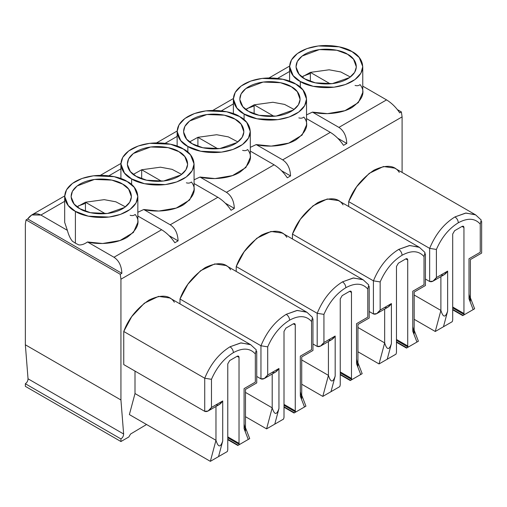 <?xml version="1.0" encoding="UTF-8"?>
<svg xmlns="http://www.w3.org/2000/svg" width="507" height="507" viewBox="0 0 507 507"><rect width="100%" height="100%" fill="white"/><g stroke="black" fill="none" stroke-linecap="round" stroke-linejoin="round"><path stroke-width="0.76" d="M250.705 344.728L241.078 342.897L230.026 346.775C232.06 348.195 233.188 350.147 233.404 352.618C242.783 347.555 250.097 348.011 255.332 353.987L256.276 349.855L250.705 344.728L169.731 297.977L158.533 296.38L144.343 303.192L131.706 316.634L123.752 331.477C128.36 318.897 136.795 308.408 149.058 300.024C161.315 294.256 169.75 294.998 174.357 302.261M306.938 312.261L297.311 310.436L286.259 314.308C288.293 315.734 289.415 317.68 289.63 320.151C299.016 315.088 306.329 315.544 311.564 321.52L312.502 317.388L306.931 312.261L225.964 265.516L214.765 263.913L200.576 270.725L187.932 284.167L179.985 299.016C184.592 286.43 193.028 275.947 205.284 267.563C217.547 261.789 225.983 262.537 230.59 269.8M363.17 279.801L353.544 277.969L342.491 281.848C344.526 283.267 345.647 285.219 345.863 287.691C355.249 282.627 362.556 283.083 367.79 289.06L368.735 284.928L363.164 279.801L282.19 233.049L270.992 231.452L256.802 238.258L244.165 251.706L236.211 266.549C240.825 253.969 249.254 243.48 261.517 235.096C273.78 229.329 282.209 230.07 286.823 237.333M419.397 247.334L409.77 245.508L398.717 249.381C400.752 250.807 401.88 252.752 402.095 255.224C411.475 250.16 418.788 250.616 424.023 256.593L424.967 252.461L419.397 247.334L338.423 200.588L327.224 198.985L313.034 205.798L300.391 219.239L292.444 234.088C297.051 221.502 305.487 211.02 317.75 202.635C330.006 196.862 338.442 197.61 343.049 204.866M475.629 214.873L466.003 213.041L454.95 216.92C456.984 218.34 458.106 220.285 458.322 222.763C467.708 217.699 475.015 218.156 480.249 224.132L481.194 219.994L475.623 214.867L394.655 168.121L383.45 166.518L369.261 173.331L356.624 186.779L348.677 201.621C353.284 189.041 361.719 178.553 373.976 170.168C386.239 164.395 394.674 165.143 399.282 172.405M255.332 353.987L255.332 382.126C257.15 383.172 257.15 383.172 255.332 382.126C257.15 383.172 257.15 383.172 255.332 382.126L244.082 388.616C245.908 389.668 245.908 389.668 244.082 388.616C245.908 389.668 245.908 389.668 244.082 388.616L244.082 428.649L248.259 439.449L249.71 438.612L238.056 445.342L249.71 438.612L245.483 427.68L249.71 438.612L248.259 439.449L244.082 428.649L244.082 388.616L255.332 382.126L255.332 353.987C250.097 348.011 242.783 347.555 233.404 352.618C224.018 358.392 216.711 367.283 211.47 379.306L211.47 407.444L222.719 400.955L222.719 440.989L218.542 456.604L227.326 451.534L227.776 449.842L227.776 363.88L229.69 360.566L237.111 356.282C238.265 355.756 238.905 356.123 239.025 357.384L239.025 443.352L239.481 444.519L248.259 439.449L239.481 444.519L239.025 443.352L239.025 357.384L237.111 356.282L229.69 360.566L227.776 363.88L227.776 449.842L227.326 451.534L210.348 461.338L215.969 440.298L215.969 406.462L215.969 440.298L135.001 393.552L135.001 371.086L135.001 393.552L215.969 440.298C218.219 447.523 220.469 447.757 222.719 440.989L222.719 400.955L211.47 407.444L211.47 379.306C216.711 367.283 224.018 358.392 233.404 352.618C233.188 350.147 232.06 348.195 230.026 346.775L240.673 342.947L250.084 344.386M130.559 434.036L146.548 424.505L130.559 434.036L128.816 436.99L130.559 434.036M402.095 172.418L402.095 116.889L120.939 279.211L120.939 399.979L123.632 433.998C123.575 436.045 122.675 437.693 120.939 438.935L120.939 441.534L128.816 436.99L120.939 441.534L25.35 386.347L25.35 383.748C27.086 382.506 27.98 380.858 28.037 378.805L25.35 344.792L25.35 224.024L25.35 344.792L120.939 399.979L120.939 279.211L120.229 274.255L26.06 219.886L25.35 224.024L26.06 219.886L27.695 218.948L121.864 273.311C121.528 265.871 118.904 260.516 113.986 257.252L161.632 229.747L137.841 216.007L161.632 229.747C166.746 232.897 171.144 237.225 174.833 242.733C171.144 237.225 166.746 232.897 161.632 229.747L113.986 257.252L87.508 241.966L113.986 257.252C118.904 260.516 121.528 265.871 121.864 273.311L120.229 274.255L120.939 279.211L402.095 116.889L402.095 172.418M429.644 248.373L436.394 249.45C441.629 237.428 448.936 228.53 458.322 222.763C448.936 228.53 441.629 237.428 436.394 249.45L436.394 277.589L447.637 271.099L447.637 311.133L443.467 326.749L452.244 321.679L452.7 319.987L452.7 234.019L454.614 230.71L462.035 226.426C463.189 225.9 463.823 226.268 463.943 227.529L463.943 313.497L464.399 314.663L473.183 309.593L469.007 298.794L469.007 258.76L480.249 252.264L480.249 224.132C475.015 218.156 467.708 217.699 458.322 222.763C458.106 220.285 456.984 218.34 454.95 216.92C443.936 223.726 435.5 234.215 429.644 248.373L429.644 281.486L425.417 279.046L429.644 281.486L429.644 248.373L348.677 201.621L348.677 206.501L348.677 201.621L429.644 248.373C435.5 234.215 443.936 223.726 454.95 216.92L465.591 213.086L475.002 214.531M373.418 280.834L380.161 281.917C385.396 269.895 392.71 260.997 402.095 255.224C392.71 260.997 385.396 269.895 380.161 281.917L380.161 310.056L391.41 303.56L391.41 343.594L387.234 359.209L396.018 354.146L396.468 352.454L396.468 266.486L398.382 263.177L405.803 258.887C406.956 258.361 407.596 258.735 407.717 259.996L407.717 345.958L408.167 347.124L416.95 342.054L412.774 331.261L412.774 291.221L424.023 284.731L424.023 256.593C418.788 250.616 411.475 250.16 402.095 255.224C401.88 252.752 400.752 250.807 398.717 249.381C387.709 256.193 379.274 266.676 373.418 280.834L373.418 313.947L369.191 311.507L373.418 313.947L373.418 280.834L292.444 234.088L292.444 238.968L292.444 234.088L373.418 280.834C379.274 266.676 387.709 256.193 398.717 249.381L409.364 245.553L418.776 246.998M320.557 346.078L331.806 339.589L335.178 336.027L323.935 342.517L320.557 346.078L317.186 346.414C319.435 347.219 321.685 345.92 323.935 342.517L323.935 314.378L317.186 313.301L323.935 314.378C329.17 302.356 336.477 293.458 345.863 287.691C336.477 293.458 329.17 302.356 323.935 314.378L323.935 342.517L335.178 336.027L335.178 376.061L331.008 391.677L339.785 386.607L340.241 384.914L340.241 298.953L342.149 295.638L349.577 291.354C350.724 290.828 351.364 291.195 351.484 292.457L351.484 378.425L351.94 379.591L360.718 374.521L356.548 363.722L356.548 323.688L367.79 317.198L367.79 289.06C362.556 283.083 355.249 282.627 345.863 287.691C345.647 285.219 344.526 283.267 342.491 281.848C331.477 288.66 323.041 299.143 317.186 313.301L317.186 346.414L312.958 343.974L317.186 346.414L317.186 313.301L236.211 266.549L236.211 271.435L236.211 266.549L317.186 313.301C323.041 299.143 331.477 288.66 342.491 281.848L353.132 278.02L362.543 279.458M264.331 378.545L275.574 372.049L278.951 368.488L267.702 374.984L264.331 378.545L260.953 378.875C263.203 379.68 265.453 378.38 267.702 374.984L267.702 346.845L260.953 345.761L267.702 346.845C272.937 334.823 280.251 325.925 289.63 320.151C280.251 325.925 272.937 334.823 267.702 346.845L267.702 374.984L278.951 368.488L278.951 408.522L274.775 424.144L283.552 419.074L284.009 417.381L284.009 331.413L285.923 328.105L293.344 323.815C294.497 323.295 295.131 323.662 295.258 324.924L295.258 410.885L295.708 412.052L304.492 406.982L300.315 396.189L300.315 356.155L311.564 349.659L311.564 321.52C306.329 315.544 299.016 315.088 289.63 320.151C289.415 317.68 288.293 315.734 286.259 314.308C275.25 321.121 266.815 331.603 260.953 345.761L260.953 378.875L256.732 376.435L260.953 378.875L260.953 345.761L179.985 299.016L179.985 303.896L179.985 299.016L260.953 345.761C266.815 331.603 275.25 321.121 286.259 314.308L296.899 310.48L306.31 311.925M123.752 364.59L123.752 331.477L204.727 378.228C210.582 364.07 219.018 353.588 230.026 346.775C219.018 353.588 210.582 364.07 204.727 378.228L123.752 331.477L123.752 364.59L204.727 411.342L204.727 378.228L211.47 379.306L204.727 378.228L204.727 411.342L123.752 364.59M129.374 414.587L135.001 393.552L129.374 414.587L210.348 461.338L129.374 414.587M85.449 202.23L105.31 213.701L85.449 202.23L104.208 199.65L115.875 201.811L125.432 206.869L115.875 201.811L104.208 199.65L85.449 202.23L77.089 206.869L85.449 202.23L85.449 211.273L85.449 202.23M75.397 211.362C81.919 216.331 107.63 222.212 127.124 211.362C145.921 200.1 135.73 185.264 127.124 181.493C120.603 176.525 94.891 170.644 75.397 181.493C56.6 192.749 66.791 207.591 75.397 211.362L68.255 205.525L64.681 196.424L66.531 189.802L72.457 183.407L82.007 178.47L93.434 175.796L114.227 176.677L127.124 181.493L134.266 187.324L137.841 196.424L135.996 203.053L130.065 209.448L120.514 214.385L109.087 217.059L88.294 216.172L75.397 211.362L75.397 243.176L72.387 241.205C70.308 238.715 68.635 235.096 67.361 230.336L40.89 215.05C35.775 212.522 31.377 213.821 27.695 218.948L31.738 214.955L40.89 215.05L64.681 201.317L40.89 215.05L67.361 230.336C68.635 235.096 70.308 238.715 72.387 241.205L75.397 243.176L75.397 211.362M79.916 208.751C72.812 205.639 64.408 193.395 79.916 184.104C96.007 175.149 117.218 180.004 122.605 184.104C129.71 187.21 138.113 199.46 122.605 208.751C106.514 217.706 85.303 212.851 79.916 208.751L90.436 212.693L107.37 213.491L124.671 207.433L129.716 202.242L131.44 196.811L128.613 189.048L122.605 184.104L111.832 180.099L94.454 179.446L77.14 185.949L72.406 191.31L71.081 196.811L74.136 204.074L79.916 208.751M130.141 215.279C132.213 215.874 133.886 215.602 135.16 214.461C140.813 221.54 138.132 229.164 127.124 237.333C115.355 244.298 97.407 244.621 87.508 241.966C84.377 244.184 81.475 245.166 78.807 244.913L75.397 243.176L78.807 244.913C81.475 245.166 84.377 244.184 87.508 241.966L102.553 243.506L120.007 240.533L133.404 232.479L137.841 222.396L137.841 196.424M141.675 169.763L161.537 181.233L141.675 169.763L160.434 167.19L172.107 169.351L181.658 174.402L172.107 169.351L160.434 167.19L141.675 169.763L133.322 174.402L141.675 169.763L141.675 178.806L141.675 169.763M131.624 178.895C138.151 183.864 163.862 189.745 183.357 178.895C202.147 167.64 191.963 152.797 183.357 149.026C176.829 144.058 151.124 138.177 131.624 149.026C112.833 160.288 123.017 175.13 131.624 178.895L124.481 173.064L120.913 163.964L122.757 157.335L128.689 150.947L138.24 146.003L149.666 143.329L170.46 144.216L183.357 149.026L190.499 154.863L194.073 163.964L192.223 170.586L186.291 176.981L176.74 181.918L165.314 184.592L144.527 183.711L131.624 178.895L131.624 184.649L131.624 178.895M136.149 176.284C129.044 173.179 120.641 160.928 136.149 151.637C152.233 142.682 173.451 147.537 178.838 151.637C185.936 154.749 194.346 166.999 178.838 176.284C162.747 185.239 141.529 180.384 136.149 176.284L146.662 180.232L163.603 181.031L180.898 174.966L185.949 169.782L187.672 164.344L184.84 156.587L178.838 151.637L168.064 147.638L150.687 146.986L133.366 153.488L128.632 158.849L127.314 164.344L130.362 171.607L136.149 176.284M217.864 197.28L194.073 183.547L217.864 197.28C222.979 200.43 227.377 204.758 231.059 210.266C227.377 204.758 222.979 200.43 217.864 197.28L170.219 224.791L217.864 197.28M186.367 182.812C188.439 183.407 190.112 183.135 191.386 181.994C197.039 189.079 194.365 196.703 183.357 204.866C171.588 211.837 153.64 212.154 143.741 209.505L170.219 224.791L143.741 209.505L137.841 212.281L143.741 209.505L158.786 211.039L176.233 208.073L189.637 200.012L194.073 189.935L194.073 163.964M169.085 235.654L178.09 240.85C177.761 233.404 175.137 228.055 170.219 224.791C175.137 228.055 177.761 233.404 178.09 240.85L174.833 242.733L178.09 240.85L169.085 235.654M197.907 137.302L217.769 148.766L197.907 137.302L216.666 134.723L228.34 136.884L237.891 141.941L228.34 136.884L216.666 134.723L197.907 137.302L189.548 141.941L197.907 137.302L197.907 146.346L197.907 137.302M187.856 146.434C194.384 151.403 220.089 157.284 239.589 146.434C258.38 135.173 248.196 120.33 239.589 116.566C233.062 111.597 207.35 105.716 187.856 116.566C169.065 127.821 179.25 142.663 187.856 146.434L180.714 140.597L177.139 131.497L178.99 124.874L184.916 118.48L194.473 113.543L205.899 110.868L226.686 111.749L239.589 116.566L246.732 122.396L250.3 131.497L248.455 138.126L242.523 144.514L232.973 149.457L221.546 152.132L200.753 151.244L187.856 146.434L187.856 152.182L187.856 146.434M192.375 143.823C185.277 140.712 176.867 128.461 192.375 119.177C208.466 110.222 229.684 115.076 235.064 119.177C242.169 122.282 250.572 134.532 235.064 143.823C218.98 152.778 197.762 147.924 192.375 143.823L202.895 147.765L219.829 148.564L237.13 142.505L242.175 137.315L243.899 131.877L241.072 124.12L235.064 119.177L224.29 115.171L206.913 114.519L189.599 121.021L184.865 126.382L183.54 131.877L186.595 139.146L192.375 143.823M274.097 164.819L250.3 151.08L274.097 164.819C279.211 167.969 283.609 172.298 287.292 177.805C283.609 172.298 279.211 167.969 274.097 164.819L226.445 192.324L274.097 164.819M242.6 150.351C244.672 150.947 246.345 150.674 247.619 149.533C253.272 156.612 250.597 164.236 239.589 172.405C227.814 179.37 209.866 179.693 199.973 177.038L226.445 192.324L199.973 177.038L194.073 179.814L199.973 177.038L215.019 178.578L232.466 175.606L245.863 167.551L250.3 157.468L250.3 131.497M225.317 203.187L234.323 208.383C233.993 200.943 231.363 195.588 226.445 192.324C231.363 195.588 233.993 200.943 234.323 208.383L231.059 210.266L234.323 208.383L225.317 203.187M254.134 104.835L274.002 116.306L254.134 104.835L272.899 102.262L284.566 104.417L294.123 109.474L284.566 104.417L272.899 102.262L254.134 104.835L245.781 109.474L254.134 104.835L254.134 113.879L254.134 104.835M244.082 113.967C250.61 118.936 276.321 124.817 295.815 113.967C314.613 102.712 304.422 87.869 295.815 84.099C289.288 79.13 263.583 73.249 244.082 84.099C225.292 95.36 235.482 110.196 244.082 113.967L236.94 108.137L233.372 99.036L235.216 92.407L241.148 86.013L250.699 81.076L262.125 78.401L282.919 79.288L295.815 84.099L302.958 89.935L306.532 99.036L304.682 105.659L298.756 112.053L289.199 116.99L277.773 119.665L256.986 118.784L244.082 113.967L244.082 119.722L244.082 113.967M248.607 111.356C241.503 108.251 233.1 96 248.607 86.71C264.698 77.755 285.91 82.609 291.297 86.71C298.401 89.821 306.805 102.065 291.297 111.356C275.206 120.311 253.994 115.457 248.607 111.356L259.121 115.304L276.062 116.103L293.363 110.038L298.408 104.854L300.131 99.416L297.298 91.659L291.297 86.71L280.523 82.711L263.146 82.052L245.832 88.554L241.091 93.922L239.773 99.416L242.821 106.679L248.607 111.356M330.323 132.352L306.532 118.613L330.323 132.352C335.438 135.502 339.836 139.831 343.518 145.338L346.782 143.456C346.452 136.015 343.828 130.66 338.91 127.396L386.556 99.892L362.759 86.152L386.556 99.892C391.67 103.035 396.068 107.37 399.75 112.877L401.379 111.933L402.095 116.889L401.379 111.933L397.463 109.67L401.379 111.933L399.75 112.877C396.068 107.37 391.67 103.035 386.556 99.892L338.91 127.396L312.432 112.11L338.91 127.396C343.828 130.66 346.452 136.015 346.782 143.456L337.776 138.259L346.782 143.456L343.518 145.338C339.836 139.831 335.438 135.502 330.323 132.352L282.678 159.863L330.323 132.352M298.826 117.884C300.905 118.48 302.578 118.207 303.851 117.066C309.504 124.152 306.824 131.776 295.815 139.938C284.047 146.91 266.099 147.226 256.2 144.577L282.678 159.863L256.2 144.577L250.3 147.347L256.2 144.577L271.245 146.111L288.698 143.139L302.096 135.084L306.532 125.007L306.532 99.036M281.55 170.72L290.549 175.923C290.219 168.476 287.596 163.127 282.678 159.863C287.596 163.127 290.219 168.476 290.549 175.923L287.292 177.805L290.549 175.923L281.55 170.72M120.939 441.534L120.939 438.935L25.35 383.748L25.35 386.347L120.939 441.534M310.366 72.374L330.228 83.839L310.366 72.374L329.125 69.795L340.799 71.956L350.35 77.013L340.799 71.956L329.125 69.795L310.366 72.374L302.014 77.013L310.366 72.374L310.366 81.418L310.366 72.374M300.315 81.5C306.843 86.469 332.548 92.35 352.048 81.5C370.839 70.245 360.654 55.402 352.048 51.638C345.521 46.669 319.816 40.788 300.315 51.638C281.524 62.893 291.709 77.736 300.315 81.5L293.173 75.67L289.605 66.569L291.449 59.94L297.381 53.552L306.931 48.609L318.358 45.941L339.151 46.821L352.048 51.638L359.19 57.468L362.759 66.569L360.914 73.198L354.982 79.586L345.432 84.53L334.005 87.198L313.218 86.317L300.315 81.5L300.315 87.255L300.315 81.5M304.834 78.896C297.736 75.784 289.326 63.533 304.834 54.249C320.925 45.294 342.143 50.149 347.529 54.249C354.627 57.354 363.037 69.605 347.529 78.896C331.439 87.844 310.221 82.996 304.834 78.896L315.354 82.837L332.294 83.636L349.589 77.571L354.634 72.387L356.364 66.949L353.531 59.192L347.529 54.249L336.756 50.244L319.372 49.591L302.058 56.093L297.324 61.455L295.999 66.949L299.054 74.212L304.834 78.896M355.058 85.423C357.131 86.019 358.804 85.74 360.078 84.606C365.731 91.685 363.056 99.309 352.048 107.478C340.279 114.443 322.332 114.766 312.432 112.11L306.532 114.886L312.432 112.11L327.478 113.65L344.925 110.678L358.329 102.623L362.759 92.54L362.759 66.569M303.123 76.145L310.366 73.496M289.605 71.455L277.608 78.382L289.605 71.455M108.916 175.777L120.913 168.85L108.916 175.777M165.149 143.31L177.139 136.383L165.149 143.31M221.375 110.849L233.372 103.922L221.375 110.849M350.996 107.642L349.722 108.707M120.939 399.979L25.35 344.792L28.037 378.805L123.632 433.998L120.939 399.979M123.632 433.998L28.037 378.805C27.98 380.858 27.086 382.506 25.35 383.748L120.939 438.935C122.675 437.693 123.575 436.045 123.632 433.998M414.175 295.017L440.894 310.442L440.894 276.607L440.894 310.442L414.175 295.017M480.249 224.132L480.249 252.264C482.075 253.316 482.075 253.316 480.249 252.264C482.075 253.316 482.075 253.316 480.249 252.264L469.007 258.76C470.826 259.812 470.826 259.812 469.007 258.76C470.826 259.812 470.826 259.812 469.007 258.76L469.007 298.794L473.183 309.593L474.628 308.757L462.973 315.487L474.628 308.757L470.401 297.824L474.628 308.757L462.973 315.487L452.7 309.378L463.125 315.398L464.431 314.644L452.7 307.914L464.399 314.663L463.943 313.497L452.7 307.001L463.943 313.497L463.943 227.529L462.035 226.426L454.614 230.71L452.7 234.019L452.7 319.987L452.244 321.679L435.266 331.483L414.175 319.302L435.266 331.483L440.894 310.442C443.143 317.667 445.387 317.895 447.637 311.133L447.637 271.099L436.394 277.589L436.394 249.45M469.007 294.212C470.826 301.684 470.826 303.211 469.007 298.794L470.401 301.069L470.401 259.565L481.65 253.075L481.65 221.413M429.644 281.486C431.894 282.285 434.144 280.992 436.394 277.589L433.016 281.151L429.644 281.486M433.016 281.151L444.265 274.655L447.637 271.099C445.387 274.496 443.143 275.795 440.894 274.99M451.952 321.85L435.266 331.483L451.952 321.85M447.637 311.133C445.387 317.895 443.143 317.667 440.894 310.442L435.266 331.483L443.467 326.749L447.637 311.133M462.035 226.426L463.943 227.529L463.385 226.293L462.035 226.426M246.89 108.612L254.134 105.963M357.942 327.484L384.661 342.909L384.661 309.067L384.661 342.909L357.942 327.484M424.023 256.593L424.023 284.731C425.842 285.783 425.842 285.783 424.023 284.731C425.842 285.783 425.842 285.783 424.023 284.731L412.774 291.221C414.599 292.273 414.599 292.273 412.774 291.221C414.599 292.273 414.599 292.273 412.774 291.221L412.774 331.261L416.95 342.054L418.402 341.217L406.741 347.948L418.402 341.217L414.175 330.291L418.402 341.217L406.741 347.948L396.468 341.845L406.893 347.859L408.198 347.105L396.468 340.381L408.16 347.13L407.717 345.958L396.468 339.468L407.717 345.958L407.717 259.996L405.803 258.887L398.382 263.177L396.468 266.486L396.468 352.454L396.018 354.146L379.04 363.944L357.942 351.763L379.04 363.944L384.661 342.909C386.911 350.134 389.161 350.362 391.41 343.594L391.41 303.56L380.161 310.056L380.161 281.917M412.774 326.673C414.599 334.145 414.599 335.678 412.774 331.261L414.175 333.53L414.175 292.032L425.417 285.536L425.417 253.874M373.418 313.947C375.662 314.752 377.911 313.453 380.161 310.056L376.79 313.618L373.418 313.947M376.79 313.618L388.032 307.122L391.41 303.56C389.161 306.963 386.911 308.256 384.661 307.457M395.72 354.311L379.04 363.944L395.72 354.311M391.41 343.594C389.161 350.362 386.911 350.134 384.661 342.909L379.04 363.944L387.234 359.209L391.41 343.594M405.803 258.887L407.717 259.996L407.153 258.754L405.803 258.887M301.716 359.945L328.428 375.37L328.428 341.534L328.428 375.37L301.716 359.945M367.79 289.06L367.79 317.198C369.609 318.244 369.609 318.244 367.79 317.198C369.609 318.244 369.609 318.244 367.79 317.198L356.548 323.688C358.367 324.74 358.367 324.74 356.548 323.688C358.367 324.74 358.367 324.74 356.548 323.688L356.548 363.722L360.718 374.521L362.169 373.684L350.514 380.415L362.169 373.684L357.942 362.752L362.169 373.684L350.514 380.415L340.241 374.305L350.667 380.326L351.972 379.572L340.241 372.848L351.94 379.591L351.484 378.425L340.241 371.929L351.484 378.425L351.484 292.457L349.577 291.354L342.149 295.638L340.241 298.953L340.241 384.914L339.785 386.607L322.807 396.411L301.716 384.23L322.807 396.411L328.428 375.37C330.678 382.595 332.928 382.823 335.178 376.061L335.178 336.027C332.928 339.424 330.678 340.723 328.428 339.918M356.548 359.14C358.367 366.612 358.367 368.139 356.548 363.722L357.942 365.997L357.942 324.493L369.191 318.003L369.191 286.341M339.487 386.778L322.807 396.411L339.487 386.778M335.178 376.061C332.928 382.823 330.678 382.595 328.428 375.37L322.807 396.411L331.008 391.677L335.178 376.061M349.577 291.354L351.484 292.457L350.926 291.221L349.577 291.354M182.305 205.037L181.031 206.102M245.483 392.412L272.202 407.837L272.202 374.001L272.202 407.837L245.483 392.412M311.564 321.52L311.564 349.659C313.383 350.711 313.383 350.711 311.564 349.659C313.383 350.711 313.383 350.711 311.564 349.659L300.315 356.155C302.134 357.201 302.134 357.201 300.315 356.155C302.134 357.201 302.134 357.201 300.315 356.155L300.315 396.189L304.492 406.982L305.936 406.145L294.282 412.875L305.936 406.145L301.716 395.219L305.936 406.145L294.282 412.875L284.009 406.772L294.434 412.793L295.739 412.039L284.009 405.308L295.701 412.058L295.258 410.885L284.009 404.396L295.258 410.885L295.258 324.924L293.344 323.815L285.923 328.105L284.009 331.413L284.009 417.381L283.552 419.074L266.581 428.871L245.483 416.697L266.581 428.871L272.202 407.837C274.452 415.062 276.702 415.29 278.951 408.522L278.951 368.488C276.702 371.891 274.452 373.19 272.202 372.385M300.315 391.607C302.134 399.079 302.134 400.606 300.315 396.189L301.716 398.458L301.716 356.96L312.958 350.464L312.958 318.802M283.261 419.245L266.581 428.871L283.261 419.245M278.951 408.522C276.702 415.29 274.452 415.062 272.202 407.837L266.581 428.871L274.775 424.144L278.951 408.522M293.344 323.815L295.258 324.924L294.694 323.681L293.344 323.815M78.198 206.007L85.449 203.358M26.06 219.886L120.229 274.255L121.864 273.311L27.695 218.948L26.06 219.886M64.681 196.424L64.681 222.396L67.361 230.336M227.776 436.857L239.025 443.352L227.776 436.857M227.776 437.775L239.507 444.5L227.776 437.775M227.776 439.233L238.201 445.254L239.507 444.5L238.201 445.254L227.776 439.233M244.082 424.067C245.908 431.539 245.908 433.067 244.082 428.649L245.483 430.925L245.483 389.42L256.732 382.931L256.732 351.269M204.727 411.342C206.976 412.147 209.22 410.847 211.47 407.444L208.098 411.006L204.727 411.342M208.098 411.006L219.347 404.516L222.719 400.955C220.469 404.352 218.219 405.651 215.969 404.846M227.028 451.705L210.348 461.338L227.028 451.705M222.719 440.989C220.469 447.757 218.219 447.523 215.969 440.298L210.348 461.338L218.542 456.604L222.719 440.989M237.111 356.282L239.025 357.384L238.467 356.148L237.111 356.282M31.738 214.955L64.693 195.93M100.399 175.314L120.92 163.463M156.631 142.847L177.152 131.002M212.858 110.387L233.385 98.535M269.09 77.92L289.611 66.075M289.605 81.221L289.605 66.569M462.739 315.62L452.7 309.821M233.372 113.682L233.372 99.036M406.513 348.081L396.468 342.288M177.139 146.149L177.139 131.497M350.28 380.548L340.241 374.749M120.913 178.616L120.913 163.964M294.047 413.015L284.009 407.216M237.821 445.476L227.776 439.677"/></g></svg>
